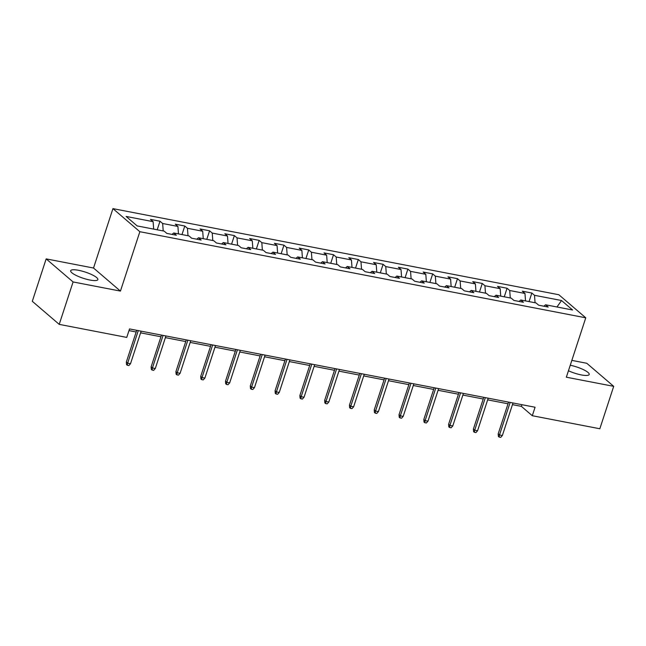 <?xml version="1.0" encoding="UTF-8"?>
<svg xmlns="http://www.w3.org/2000/svg" width="646" height="646" viewBox="0 0 646 646"><rect width="100%" height="100%" fill="white"/><g stroke="black" fill="none" stroke-linecap="round" stroke-linejoin="round"><path stroke-width="0.97" d="M89.931 280.033A14.301 3.262 18.1 0 0 97.853 279.613A14.301 3.262 18.1 0 0 78.578 270.311A14.301 3.262 18.1 0 0 70.664 270.731A14.301 3.262 18.1 0 0 89.931 280.033M568.448 370.756A14.301 3.262 18.1 0 0 581.287 374.914A14.301 3.262 18.1 0 0 589.2 374.494A14.301 3.262 18.1 0 0 570.248 365.248M46.165 258.885L73.087 281.947L120.439 291.096L93.525 268.025L46.165 258.885L32.3 301.302L59.222 324.373L126.753 337.414L129.531 328.927L535.074 407.238L532.296 415.717L599.835 428.758L613.7 386.34L586.778 363.278L571.839 360.387M93.525 268.025L112.937 208.634L558.838 294.738L585.76 317.808L139.851 231.704L112.937 208.634M561.527 300.519L534.508 295.303L531.852 293.034L522.315 291.193L524.972 293.462L509.718 290.514L507.062 288.245L497.525 286.404L500.182 288.673L484.928 285.734L482.271 283.457L472.735 281.616L475.391 283.893L460.138 280.945L457.481 278.668L447.944 276.827L450.601 279.104L435.347 276.157L432.691 273.88L423.154 272.039L425.811 274.316L410.557 271.368L407.901 269.091L398.372 267.25L401.021 269.527L385.767 266.58L383.11 264.311L373.582 262.47L376.23 264.739L360.977 261.8L358.32 259.522L348.792 257.681L351.44 259.958L336.186 257.011L333.53 254.734L324.001 252.893L326.65 255.17L311.396 252.223L308.74 249.945L299.211 248.104L301.86 250.382L286.606 247.434L283.949 245.157L274.421 243.316L277.069 245.593L261.816 242.646L259.159 240.377L249.631 238.535L252.279 240.805L237.025 237.865L234.369 235.588L224.84 233.747L227.489 236.024L212.235 233.077L209.579 230.8L200.05 228.959L202.699 231.236L187.445 228.288L184.788 226.011L175.26 224.17L177.916 226.447L162.655 223.5L159.998 221.223L150.47 219.382L153.126 221.659L126.107 216.442L137.17 225.922L164.181 231.139L166.838 233.408L176.374 235.249L173.717 232.98L188.971 235.919L191.628 238.196L201.164 240.037L198.508 237.76L213.761 240.708L216.418 242.985L225.955 244.826L223.298 242.549L238.552 245.496L241.208 247.773L250.745 249.614L248.088 247.337L263.342 250.285L265.999 252.562L275.535 254.403L272.878 252.126L288.132 255.073L290.789 257.342L300.325 259.183L297.669 256.914L312.922 259.853L315.579 262.131L325.116 263.972L322.459 261.695L337.713 264.642L340.369 266.919L349.906 268.76L347.249 266.483L362.503 269.43L365.16 271.708L374.696 273.549L372.039 271.272L387.293 274.219L389.95 276.496L399.478 278.337L396.83 276.06L412.083 279.007L414.74 281.276L424.269 283.118L421.62 280.849L436.874 283.788L439.53 286.065L449.059 287.906L446.41 285.629L461.664 288.576L464.321 290.853L473.849 292.695L471.2 290.417L486.454 293.365L489.111 295.642L498.639 297.483L495.991 295.206L511.244 298.153L513.901 300.43L523.43 302.271L520.781 299.994L536.035 302.942L538.691 305.211L548.22 307.052L545.571 304.783L572.582 309.999L561.527 300.519L556.981 306.987M172.006 234.409L173.717 232.98M162.655 223.5L163.212 230.945M177.916 226.447L178.466 233.892M196.796 239.198L198.508 237.76M187.445 228.288L188.002 235.733M202.699 231.236L203.256 238.681M221.586 243.986L223.298 242.549M212.235 233.077L212.792 240.522M227.489 236.024L228.046 243.469M246.376 248.767L248.088 247.337M237.025 237.865L237.583 245.31M252.279 240.805L252.836 248.258M271.167 253.555L272.878 252.126M261.816 242.646L262.373 250.099M277.069 245.593L277.627 253.038M295.957 258.343L297.669 256.914M286.606 247.434L287.163 254.879M301.86 250.382L302.417 257.827M320.747 263.132L322.459 261.695M311.396 252.223L311.953 259.668M326.65 255.17L327.207 262.615M345.537 267.92L347.249 266.483M336.186 257.011L336.744 264.456M351.44 259.958L351.997 267.404M370.328 272.701L372.039 271.272M360.977 261.8L361.534 269.245M376.23 264.739L376.788 272.192M395.118 277.489L396.83 276.06M385.767 266.58L386.324 274.033M401.021 269.527L401.578 276.973M419.908 282.278L421.62 280.849M410.557 271.368L411.114 278.814M425.811 274.316L426.368 281.761M444.698 287.066L446.41 285.629M435.347 276.157L435.905 283.602M450.601 279.104L451.158 286.549M469.489 291.855L471.2 290.417M460.138 280.945L460.695 288.391M475.391 283.893L475.949 291.338M494.279 296.635L495.991 295.206M484.928 285.734L485.485 293.179M500.182 288.673L500.739 296.126M519.069 301.424L520.781 299.994M509.718 290.514L510.275 297.967M524.972 293.462L525.529 300.915M543.859 306.212L545.571 304.783M534.508 295.303L535.066 302.756M73.087 281.947L59.222 324.373M120.439 291.096L139.851 231.704M585.76 317.808L566.348 377.199L613.7 386.34M512.456 404.646L521.387 406.366L532.296 415.717M128.982 330.599L136.161 331.987M140.602 332.843L160.951 336.768M165.392 337.632L185.741 341.556M190.182 342.412L210.531 346.345M214.973 347.201L235.322 351.133M239.763 351.989L260.112 355.922M264.553 356.778L284.902 360.702M289.343 361.566L309.692 365.491M314.134 366.347L334.483 370.279M338.924 371.135L359.273 375.068M363.714 375.924L384.063 379.856M388.504 380.712L408.853 384.645M413.295 385.5L433.644 389.425M438.085 390.281L458.434 394.213M462.875 395.069L483.224 399.002M487.665 399.858L508.014 403.79M153.126 221.659L153.675 229.104M521.928 404.703L521.387 406.366M531.852 293.034L529.058 301.593M507.062 288.245L504.268 296.805M482.271 283.457L479.477 292.016M457.481 278.668L454.687 287.228M432.691 273.88L429.897 282.447M407.901 269.091L405.107 277.659M383.11 264.311L380.316 272.87M358.32 259.522L355.526 268.082M333.53 254.734L330.736 263.293M308.74 249.945L305.946 258.513M283.949 245.157L281.155 253.725M259.159 240.377L256.365 248.936M234.369 235.588L231.575 244.148M209.579 230.8L206.785 239.359M184.788 226.011L181.994 234.571M159.998 221.223L157.204 229.79M508.563 402.119L498.187 433.854L499.495 434.976L510.138 402.426M502.354 435.533L500.707 437.366L499.124 437.059L499.495 434.976L502.354 435.533L512.997 402.975M499.124 437.059L498.389 436.438L498.187 433.854M483.773 397.33L473.397 429.065L474.705 430.188L485.348 397.637M477.564 430.745L475.916 432.578L474.334 432.271L474.705 430.188L477.564 430.745L488.206 398.186M474.334 432.271L473.607 431.649L473.397 429.065M458.983 392.542L448.607 424.285L449.915 425.407L460.558 392.849M452.773 425.956L451.126 427.789L449.543 427.482L449.915 425.407L452.773 425.956L463.416 393.398M449.543 427.482L448.817 426.861L448.607 424.285M434.193 387.753L423.816 419.496L425.125 420.619L435.767 388.06M427.983 421.168L426.336 423.001L424.753 422.694L425.125 420.619L427.983 421.168L438.626 388.609M424.753 422.694L424.026 422.072L423.816 419.496M409.402 382.973L399.026 414.708L400.334 415.83L410.977 383.272M403.193 416.379L401.546 418.212L399.963 417.905L400.334 415.83L403.193 416.379L413.836 383.829M399.963 417.905L399.236 417.284L399.026 414.708M384.612 378.185L374.236 409.919L375.544 411.042L386.187 378.483M378.411 411.599L376.755 413.432L375.173 413.125L375.544 411.042L378.411 411.599L389.045 379.04M375.173 413.125L374.446 412.495L374.236 409.919M359.822 373.396L349.446 405.131L350.754 406.253L361.397 373.703M353.62 406.81L351.965 408.643L350.382 408.337L350.754 406.253L353.62 406.81L364.255 374.252M350.382 408.337L349.656 407.715L349.446 405.131M335.032 368.608L324.655 400.35L325.964 401.473L336.606 368.914M328.83 402.022L327.175 403.855L325.592 403.548L325.964 401.473L328.83 402.022L339.465 369.464M325.592 403.548L324.865 402.926L324.655 400.35M310.241 363.819L299.865 395.562L301.173 396.684L311.816 364.126M304.04 397.233L302.393 399.066L300.802 398.76L301.173 396.684L304.04 397.233L314.675 364.675M300.802 398.76L300.075 398.138L299.865 395.562M285.451 359.039L275.075 390.773L276.383 391.896L287.026 359.337M279.25 392.445L277.602 394.278L276.012 393.971L276.383 391.896L279.25 392.445L289.884 359.895M276.012 393.971L275.285 393.349L275.075 390.773M260.661 354.25L250.285 385.985L251.593 387.107L262.236 354.549M254.459 387.665L252.812 389.498L251.221 389.191L251.593 387.107L254.459 387.665L265.094 355.106M251.221 389.191L250.495 388.561L250.285 385.985M235.871 349.462L225.494 381.197L226.803 382.319L237.445 349.769M229.669 382.876L228.022 384.709L226.431 384.402L226.803 382.319L229.669 382.876L240.304 350.318M226.431 384.402L225.704 383.781L225.494 381.197M211.08 344.673L200.704 376.416L202.012 377.539L212.655 344.98M204.879 378.088L203.232 379.921L201.641 379.614L202.012 377.539L204.879 378.088L215.514 345.529M201.641 379.614L200.914 378.992L200.704 376.416M186.29 339.885L175.914 371.628L177.222 372.75L187.865 340.192M180.089 373.299L178.441 375.132L176.851 374.825L177.222 372.75L180.089 373.299L190.723 340.741M176.851 374.825L176.124 374.204L175.914 371.628M161.5 335.096L151.124 366.839L152.432 367.962L163.075 335.403M155.298 368.511L153.651 370.344L152.06 370.037L152.432 367.962L155.298 368.511L165.933 335.96M152.06 370.037L151.334 369.415L151.124 366.839M136.71 330.316L126.333 362.051L127.642 363.173L138.284 330.615M130.508 363.722L128.861 365.563L127.27 365.256L127.642 363.173L130.508 363.722L141.143 331.172M127.27 365.256L126.543 364.627L126.333 362.051"/></g></svg>
